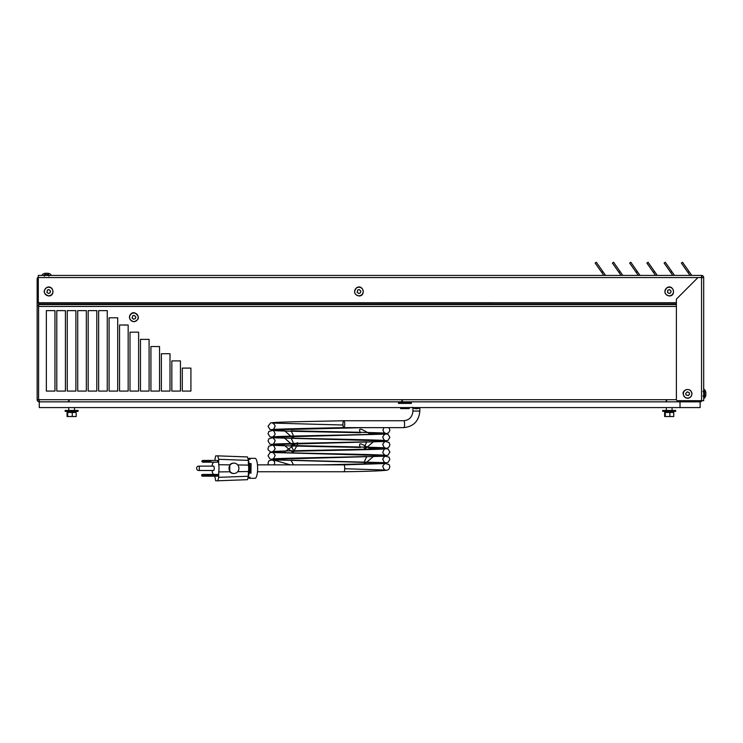 <?xml version="1.0" encoding="UTF-8"?>
<svg xmlns="http://www.w3.org/2000/svg" width="743" height="743" viewBox="0 0 743 743"><rect width="100%" height="100%" fill="white"/><g stroke="black" fill="none" stroke-linecap="round" stroke-linejoin="round"><path stroke-width="1.11" d="M38.571 302.373L38.571 399.697L37.15 399.697A2.136 2.136 0 0 0 39.286 401.842L39.286 407.582L680.012 407.582L680.012 401.842L700.129 401.842L39.286 401.842L39.286 399.697L676.39 399.697M676.381 304.574L38.599 304.574L38.599 399.697A0.715 0.715 0 0 0 39.286 400.412M56.802 310.639L56.802 391.078L65.421 391.078L65.421 310.639L56.802 310.639M67.26 310.639L67.26 391.078L75.879 391.078L75.879 310.639L67.26 310.639M77.718 310.639L77.718 391.078L86.337 391.078L86.337 310.639L77.718 310.639M88.176 310.639L88.176 391.078L96.794 391.078L96.794 310.639L88.176 310.639M98.633 310.639L98.633 391.078L107.252 391.078L107.252 310.639L98.633 310.639M109.091 317.809L109.091 391.078L117.71 391.078L117.71 317.809L109.091 317.809M119.549 325.007L119.549 391.078L128.167 391.078L128.167 325.007L119.549 325.007M130.006 332.177L130.006 391.078L138.625 391.078L138.625 332.177L130.006 332.177M140.464 339.365L140.464 391.078L149.083 391.078L149.083 339.365L140.464 339.365M150.922 346.535L150.922 391.078L159.541 391.078L159.541 346.535L150.922 346.535M161.38 353.733L161.38 391.078L169.998 391.078L169.998 353.733L161.38 353.733M171.837 360.903L171.837 391.078L180.456 391.078L180.456 360.903L171.837 360.903M182.295 368.101L182.295 391.078L190.914 391.078L190.914 368.101L182.295 368.101M46.345 310.639L46.345 391.078L54.963 391.078L54.963 310.639L46.345 310.639M38.302 277.093A2.136 2.136 0 0 0 37.15 278.987L37.15 399.697M700.129 400.691L700.129 401.842A2.136 2.136 0 0 0 702.024 400.691M38.571 305.577L37.15 305.577M38.33 301.899L37.15 301.899M38.571 302.735L37.15 302.735M38.599 399.697L39.286 399.697M38.599 304.574L38.599 302.401M65.143 410.461L78.108 410.461L78.108 411.334L65.143 411.334L65.143 410.461M72.257 416.526L76.195 416.526L76.195 412.458L67.056 412.458L67.056 416.526L72.257 416.526L72.257 412.458M67.687 416.526L67.687 412.458M398.415 402.53L411.381 402.53M398.415 403.403L411.381 403.403M400.607 407.582L400.607 408.594L409.179 408.594L409.179 407.582M404.898 408.594L404.898 407.582M662.728 410.461L675.693 410.461L675.693 411.334L662.728 411.334L675.693 411.334L675.693 410.461L675.693 411.334L675.693 410.461L662.728 410.461L662.728 411.334L662.728 410.461M669.842 416.526L673.78 416.526L673.78 412.458L669.842 412.458L673.78 412.458L673.78 416.526L669.842 416.526L669.842 412.458L665.282 412.458L669.842 412.458L669.842 416.526L665.282 416.526L665.282 412.458L664.651 412.458L665.282 412.458L665.282 416.526L669.842 416.526M664.651 416.526L665.282 416.526L664.651 416.526L664.651 412.458L664.651 416.526M203.944 476.179L202.254 476.152A0.854 0.817 -90 0 1 201.622 475.325L203.108 475.325A0.854 0.817 90 0 0 203.74 476.152L205.105 476.179L205.105 475.492L203.74 475.483L203.74 476.152M205.857 475.232L205.105 475.167L205.105 474.452L206.61 475.306L203.703 475.232M201.622 475.306A0.854 0.817 -90 0 1 202.254 474.48L203.74 474.48A0.854 0.817 90 0 0 203.108 475.306L201.622 475.325M213.659 466.13L198.79 466.13A2.183 0.567 90 0 1 199.356 468.313A2.183 0.567 90 0 1 198.79 470.495L213.659 470.495A2.183 0.567 -90 0 0 214.225 468.313A2.183 0.567 -90 0 0 213.659 466.13M210.789 462.174L217.653 462.174L217.653 460.446L209.034 460.446L209.034 461.282L202.542 460.446L201.771 461.301L202.542 462.174L210.789 462.174L210.789 461.329L209.034 461.329L209.034 462.174M203.619 461.449L209.034 461.329M209.034 461.282L210.789 461.329M203.619 461.152L206.22 461.282M203.833 462.174L202.96 461.329L203.833 460.446M203.972 462.174L203.972 461.542L206.22 461.329M205.857 461.282L205.282 461.282L205.857 461.282M209.034 460.446L203.972 460.446M203.972 461.059L203.972 461.542M201.771 461.329L202.96 461.329L201.771 461.301M250.948 463.66L249.843 463.66L249.843 472.966L250.948 472.966L251.078 463.576L250.948 472.966M248.311 459.072L250.029 459.508L249.342 458.32L248.283 458.83M249.843 463.66L249.843 472.966M249.806 473.059L251.078 473.059M248.311 477.563L250.029 477.117L249.342 478.316L248.283 477.795M249.342 478.316L255.044 478.316A10.003 2.591 -90 0 0 257.505 471.461A10.003 2.591 -90 0 0 256.595 460.298A10.003 2.591 -90 0 0 255.044 458.32L249.342 458.32M213.631 462.174L212.368 463.948L212.173 466.13M212.173 470.495L212.368 472.678L213.631 474.452M214.792 476.179L215.684 480.777L217.801 480.777L218.693 477.331L218.693 471.907A6.176 1.597 -90 0 0 218.693 464.719L218.693 459.304L217.801 455.858L215.684 455.858L214.792 460.446M217.81 455.858L247.493 456.936L248.376 460.298L248.376 465.09A22075.905 21109.076 90 0 0 237.714 464.951M203.703 475.427L206.61 475.353L205.857 475.427L205.857 476.179L217.653 476.179L217.653 474.452L205.857 474.452M217.801 480.777L247.493 479.69L248.376 476.328L248.376 471.545A22075.905 21109.076 -90 0 1 237.714 471.675M205.105 475.167L203.74 475.483M205.857 475.427L205.105 475.492M205.857 476.179L205.105 476.179M206.61 475.306L217.272 475.306L210.928 475.353L210.928 476.179M205.105 474.452L203.944 474.452M203.74 474.48L203.74 475.176M210.668 476.179L210.928 475.353M238.902 468.313A5.173 4.941 90 0 0 230.274 464.858A5.173 4.941 90 0 0 233.952 473.486A5.173 4.941 90 0 0 238.902 468.313M249.806 463.576L251.078 463.576M233.952 463.14L233.451 463.14A5.173 4.941 90 0 0 229.773 464.858A27013.576 25830.506 90 0 0 218.693 464.719M229.773 464.858L229.773 471.777A27013.576 25830.506 -90 0 1 218.693 471.907M229.773 471.777A5.173 4.941 90 0 0 233.451 473.486L233.952 473.486M248.376 471.545A5.09 1.319 -90 0 0 248.376 465.09M210.789 461.282L210.789 460.446M205.857 461.329L205.282 461.329L205.857 461.329M210.668 475.353L206.61 475.353M248.376 476.328A10.003 2.591 -90 0 0 248.376 460.298M257.477 464.867L343.842 464.867A3.446 0.892 90 0 1 343.842 464.867A3.446 0.892 90 0 1 344.733 468.313A3.446 0.892 90 0 1 343.842 471.759L257.477 471.759M344.733 424.188A3.446 0.892 90 0 1 343.842 427.634L343.842 427.634A3.446 0.892 90 0 1 342.95 424.197A3.446 0.892 90 0 1 343.833 420.742A3.446 0.892 90 0 1 343.842 420.742A3.446 0.892 90 0 1 344.733 424.188M705.794 392.369L705.841 392.369A6.873 4.774 180 0 0 705.804 392.193A6.873 4.774 180 0 0 705.701 391.858L705.683 391.858M705.683 395.341L705.701 395.341A6.873 1.895 0 0 0 705.841 395.137L705.841 395.22A6.873 4.774 0 0 1 705.804 395.397A6.873 4.774 0 0 0 705.841 395.22L705.841 395.22A6.873 4.774 0 0 1 705.804 395.397A6.873 4.774 0 0 1 705.701 395.731A6.873 4.774 0 0 0 705.804 395.397A6.873 4.774 0 0 1 705.701 395.731M703.686 397.802L704.513 398.081L703.686 397.802L704.513 398.081L704.513 389.508L704.513 391.793L704.513 389.508L703.686 389.787M705.701 391.97L705.701 391.97A6.873 6.668 180 0 1 705.841 392.675L705.841 392.926A6.873 1.895 180 0 1 705.701 393.131L705.701 393.511A6.873 4.774 0 0 1 705.841 394.022L705.841 394.357A6.873 6.668 180 0 1 705.701 395.062M48.072 273.275L48.072 273.275A6.873 4.774 -90 0 1 48.239 273.313A6.873 4.774 -90 0 0 48.072 273.275L48.072 273.275A6.873 4.774 -90 0 1 48.239 273.313A6.873 4.774 -90 0 1 48.574 273.415A6.873 4.774 -90 0 0 48.239 273.313A6.873 4.774 -90 0 1 48.574 273.415M48.639 274.604L44.645 274.604M45.221 273.322L45.221 273.275A6.873 4.774 90 0 0 45.044 273.313A6.873 4.774 90 0 0 44.71 273.415L44.821 273.415A6.873 6.668 90 0 1 45.527 273.275L45.778 273.275A6.873 1.895 90 0 1 45.973 273.415L46.363 273.415A6.873 4.774 -90 0 1 46.865 273.275L47.199 273.275A6.873 6.668 90 0 1 47.905 273.415L48.184 273.415A6.873 1.895 -90 0 0 47.989 273.275M687.424 395.22L686.095 395.062L685.659 393.511L687.256 391.858L689.105 392.527L689.541 394.078L688.334 395.62L687.424 395.22M691.891 393.79A4.291 4.291 0 0 1 685.455 397.505A4.291 4.291 0 0 1 685.455 390.084A4.291 4.291 0 0 1 691.891 393.79M667.79 291.34L667.669 290.299L669.489 289.575L671.143 291.172L670.483 293.021L668.932 293.457L667.39 292.24L667.79 291.34M669.211 295.807A4.291 4.291 0 0 1 665.496 289.371A4.291 4.291 0 0 1 672.926 289.371A4.291 4.291 0 0 1 669.211 295.807M47.218 291.34L47.376 290.011L48.927 289.575L50.58 291.172L49.911 293.021L48.36 293.457L46.818 292.24L47.218 291.34M48.639 295.807A4.291 4.291 0 0 1 44.924 289.371A4.291 4.291 0 0 1 52.354 289.371A4.291 4.291 0 0 1 48.639 295.807M705.841 393.567L705.841 393.233A6.873 6.668 0 0 0 705.804 392.991M357.504 291.34L357.662 290.011L359.213 289.575L360.857 291.172L360.197 293.021L358.646 293.457L357.104 292.24L357.504 291.34M358.925 295.807A4.291 4.291 0 0 1 355.21 289.371A4.291 4.291 0 0 1 362.64 289.371A4.291 4.291 0 0 1 358.925 295.807M46.419 273.275L46.085 273.275A6.873 6.668 -90 0 0 45.843 273.313M595.152 263.041L596.323 262.223L595.152 263.041L596.323 262.223L595.152 263.041L603.827 275.43L38.302 275.43L701.531 275.43L701.531 277.566L697.946 277.566L676.381 299.123L676.381 399.613A1.077 1.077 -90 0 0 677.467 400.691L701.55 400.691L701.55 277.566L703.686 277.566L703.686 400.691L701.55 400.691M703.686 277.566A2.136 2.136 0 0 0 701.55 275.43L692.132 275.43A0.715 0.715 180 0 1 691.547 275.124L682.511 262.223L681.35 263.041L690.015 275.43L674.895 275.43A0.715 0.715 180 0 1 674.31 275.124L665.273 262.223L664.112 263.041L672.777 275.43L657.657 275.43A0.715 0.715 180 0 1 657.072 275.124L648.035 262.223L646.874 263.041L655.54 275.43L640.41 275.43A0.715 0.715 180 0 1 639.834 275.124L630.798 262.223L629.637 263.041L638.302 275.43L623.173 275.43A0.715 0.715 180 0 1 622.597 275.124L613.56 262.223L612.39 263.041L621.064 275.43L605.935 275.43A0.715 0.715 180 0 1 605.359 275.124L596.323 262.223M681.35 263.041L682.511 262.223M664.112 263.041L665.273 262.223M646.874 263.041L648.035 262.223M629.637 263.041L630.798 262.223M612.39 263.041L613.56 262.223M676.381 302.707L39.379 302.735A1.077 1.077 0 0 1 38.302 301.649L38.302 275.43M701.531 276.851L701.55 276.851A0.715 0.715 180 0 1 702.265 277.566M132.468 317.122L132.626 315.803L134.177 315.357L135.83 316.955L135.44 318.515L133.61 319.249L132.068 318.032L132.468 317.122M133.898 321.589A4.291 4.291 0 0 1 130.183 315.162A4.291 4.291 0 0 1 137.613 315.162A4.291 4.291 0 0 1 133.898 321.589M700.129 401.842L700.129 407.582L680.012 407.582L680.012 401.842L39.286 401.842M418.272 408.483L416.804 408.734M124.304 325.007L125.307 325.183M676.381 306.441L38.599 306.441M676.381 303.961L38.599 303.961M217.82 455.858L247.484 456.936M248.376 460.381L218.693 459.304M210.928 474.452L210.928 475.306M218.693 477.331L248.376 476.244M210.668 475.306L210.668 474.452M247.484 479.69L217.82 480.777M383.917 427.634L382.961 430.021L383.871 432.324L385.441 433.262C383.945 432.556 322.973 431.59 291.042 430.773C299.735 447.193 283.603 428.107 282.767 430.16L276.944 430.411L269.923 429.426L268.037 426.324L270.526 422.981C273.387 421.922 309.757 421.532 343.833 420.742L403.7 420.742A3.446 0.892 90 0 1 404.591 424.188A3.446 0.892 90 0 1 403.7 427.634L343.842 427.634C311.549 428.265 273.944 429.055 272.458 429.584C273.452 429.538 274.278 428.46 274.938 426.343C275.95 426.25 272.867 422.618 272.477 423.073L342.969 425.015M412.941 407.582L412.941 411.046L419.832 411.046L419.832 407.582M687.86 272.347L689.03 271.529M670.623 272.347L671.793 271.529M653.385 272.347L654.546 271.529M636.147 272.347L637.308 271.529M618.91 272.347L620.071 271.529M38.302 277.566L697.946 277.566M601.672 272.347L602.833 271.529M401.991 401.517L400.858 401.842M402.585 400.301L401.044 401.842M666.908 400.301L665.366 401.842M69.313 400.301L67.78 401.842M67.882 411.334L67.882 412.458M75.368 411.334L75.368 412.458M74.476 410.461L74.476 407.582M68.774 410.461L68.774 407.582M665.468 411.334L665.468 412.458L665.468 411.334M672.963 411.334L672.963 412.458L672.963 411.334M672.062 410.461L672.062 407.582L672.062 410.461M666.36 410.461L666.36 407.582L666.36 410.461M198.79 466.13A2.183 2.183 0 0 0 196.607 468.313A2.183 2.183 0 0 0 198.79 470.495M343.842 471.759C368.927 471.378 383.49 470.811 387.53 470.078L389.026 469.037L389.861 466.78L389.016 464.514L382.933 462.926L272.477 459.843L274.631 461.691L274.446 464.867M343.833 464.867L385.422 463.521C385.041 463.075 381.958 466.678 382.961 466.78C383.611 468.898 384.428 469.985 385.441 470.04L344.724 468.722M294.228 471.759L291.33 471.759M268.52 464.867L268.037 463.103L268.882 460.836L274.966 459.248L385.422 456.174C385.032 455.719 381.948 459.35 382.961 459.434C383.62 461.552 384.447 462.638 385.441 462.685L291.042 460.196L293.494 464.867M321.45 464.867L380.955 463.511L387.976 462.517L389.861 459.425L389.016 457.159L382.933 455.57L272.477 452.496C272.867 452.041 275.95 455.673 274.938 455.756C274.278 457.874 273.452 458.96 272.458 459.007C273.953 458.301 334.926 457.335 366.856 456.518C358.154 472.938 374.296 453.843 375.122 455.905L380.955 456.156L387.976 455.162L389.861 452.069L388.013 448.995L379.069 447.89L371.435 448.317C370.144 450.407 356.111 438.11 360.383 447.462C327.124 446.71 273.935 445.791 272.477 445.141C273.452 445.168 274.269 446.246 274.938 448.363C275.941 448.577 272.802 452.115 272.458 451.651C275.114 450.629 381.01 449.459 386.49 448.27C388.338 447.964 389.453 446.775 389.861 444.713L389.016 442.447L382.933 440.859L272.477 437.785C272.867 437.33 275.95 440.961 274.938 441.054C274.278 443.172 273.452 444.249 272.458 444.295C273.953 443.59 334.926 442.624 366.856 441.806C358.154 458.227 374.296 439.132 375.122 441.193L380.955 441.444L387.976 440.45L389.861 437.358L388.013 434.284L379.069 433.178L371.435 433.615C370.144 435.695 356.111 423.399 360.383 432.751C327.124 431.999 273.935 431.089 272.477 430.429C273.452 430.457 274.269 431.534 274.938 433.652C275.941 433.866 272.802 437.404 272.458 436.94C275.114 435.927 381.01 434.748 386.49 433.559C388.338 433.253 389.453 432.073 389.861 430.002L388.923 427.634M290.262 464.867L269.923 458.84L268.037 455.747L269.95 452.636L277.808 451.512C279.192 452.218 281.272 452.496 284.04 452.329L292.965 445.911C296.262 443.432 301.677 438.296 293.708 451.233C326.344 450.453 383.973 449.506 385.422 448.818C384.41 448.883 383.592 449.97 382.961 452.078C381.958 452.19 385.06 455.784 385.441 455.329C382.924 454.326 278.597 453.137 271.715 451.995C270.898 452.403 267.276 449.868 268.037 448.391L268.882 446.125L274.966 444.537L385.422 441.463C385.032 441.008 381.948 444.639 382.961 444.732C383.62 446.849 384.447 447.927 385.441 447.973C383.945 447.267 322.973 446.302 291.042 445.484C299.735 461.905 283.603 442.809 282.767 444.871L276.944 445.122L269.923 444.128L268.037 441.036L268.882 438.769L274.966 437.181L385.422 434.107C385.032 433.652 381.948 437.283 382.961 437.376C383.62 439.494 384.447 440.571 385.441 440.618C383.945 439.912 322.973 438.946 291.042 438.129C299.735 454.549 283.603 435.463 282.767 437.516L276.944 437.766L269.923 436.773L268.037 433.68L268.882 431.423L274.966 429.825L363.931 427.634M385.515 427.634L384.577 427.634M403.7 427.634C413.526 426.631 418.903 421.105 419.832 411.046M403.7 420.742C409.272 420.204 412.356 416.972 412.941 411.046M48.239 273.313L48.239 273.313A6.966 6.966 0 0 1 50.933 274.604L50.645 275.43M45.044 273.313A6.966 6.966 0 0 0 42.351 274.604L42.639 275.43M692.067 393.79L690.656 390.539C685.185 387.214 682.288 393.047 683.142 393.651L684.247 396.743C686.616 398.815 688.9 398.74 691.129 396.53L692.067 393.79M669.211 295.983C676.557 296.058 673.464 283.993 667.065 287.606C663.638 291.72 664.363 294.507 669.211 295.983M48.639 295.983C55.688 295.983 53.385 284.68 46.865 287.42C42.797 290.894 43.391 293.745 48.639 295.983M702.98 391.607L703.686 390.902M702.98 395.982L703.686 396.688M704.513 398.081A6.966 6.966 0 0 0 705.804 395.397M705.804 392.193A6.966 6.966 0 0 0 704.513 389.508M358.925 295.983C366.28 296.058 363.178 283.993 356.779 287.606C353.352 291.72 354.077 294.507 358.925 295.983M48.824 276.136L49.54 275.43M44.459 276.136L43.744 275.43M133.898 321.765C139.545 319.601 139.87 316.657 134.873 312.942C131.056 311.076 125.4 319.053 133.898 321.765M413.015 407.87L420.222 407.582L412.551 407.582L420.222 407.582L414.51 408.483L412.551 407.582L420.222 407.582L413.712 408.213L412.551 407.582L414.167 408.381M416.191 408.743L420.222 407.582L415.411 408.678L412.17 407.313L418.523 408.409M414.483 408.483L413.591 408.158M416.637 408.743L420.222 407.582L418.476 408.427M416.043 408.743L412.941 407.823M415.04 408.613L417.408 408.669"/></g></svg>
